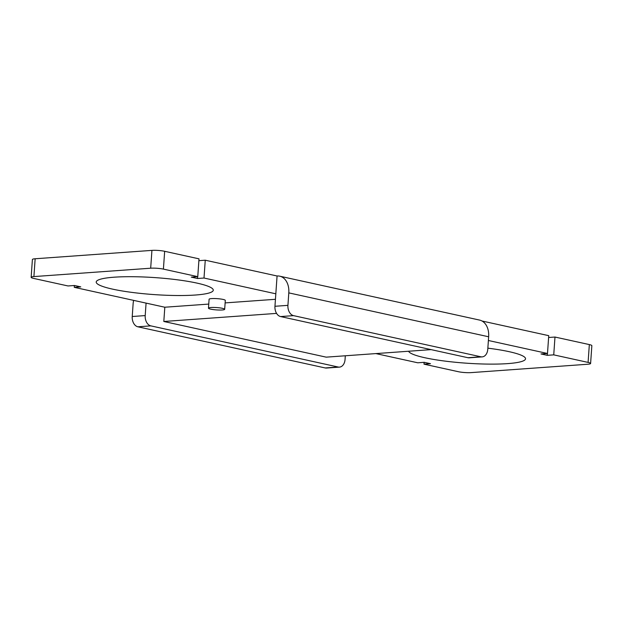 <?xml version="1.0" encoding="UTF-8"?>
<svg xmlns="http://www.w3.org/2000/svg" width="623" height="623" viewBox="0 0 623 623"><rect width="100%" height="100%" fill="white"/><g stroke="black" fill="none" stroke-linecap="round" stroke-linejoin="round"><path stroke-width="0.93" d="M210.738 309.156A8.122 1.176 -176 0 0 219.569 310.044A8.122 1.176 -176 0 0 224.677 309.304A8.122 1.176 -176 0 0 216.656 307.567A8.122 1.176 -176 0 0 208.471 308.175A8.122 1.176 -176 0 0 210.738 309.156M224.677 309.304L225.3 300.395A8.122 1.176 -176 0 0 217.279 298.658A8.122 1.176 -176 0 0 209.094 299.266L208.471 308.175M31.15 277.321L32.396 259.503A9.026 1.308 4 0 1 35.153 258.763L33.907 276.581A9.026 1.308 -176 0 0 31.15 277.321A9.026 1.308 -176 0 0 33.665 278.419L68.016 285.957L74.503 285.498L80.749 286.868L74.262 287.335L164.815 307.225L208.76 304.079M274.953 306.282L287.927 305.348A9.026 6.261 85.9 0 0 293.55 315.635L480.909 356.792A9.026 6.261 85.9 0 0 482.179 356.886L469.205 357.812A9.026 6.261 -94.1 0 1 467.935 357.719L280.576 316.562A9.026 6.261 -94.1 0 1 274.953 306.282L275.825 293.807L204.009 278.029L197.522 278.497L191.277 277.126L197.764 276.659L163.413 269.113A9.026 1.308 -176 0 0 150.68 268.209L151.926 250.384L35.153 258.763M151.926 250.384A9.026 1.308 4 0 1 164.659 251.295L163.413 269.113M197.764 276.659L199.01 258.841L164.659 251.295M275.825 293.807L277.071 275.989L205.255 260.212L198.877 260.671M375.871 353.591L417.745 362.788L424.232 362.321L430.477 363.692L423.99 364.159L458.341 371.705A9.026 1.308 -176 0 0 471.074 372.616L587.847 364.237A9.026 1.308 -176 0 0 590.604 363.497A9.026 1.308 -176 0 0 588.089 362.407L553.738 354.861L547.251 355.32L541.005 353.95L547.492 353.482L548.738 335.665L482.007 321.009M548.614 337.495L554.984 337.043L589.335 344.581A9.026 1.308 4 0 1 591.85 345.679L590.604 363.497M547.492 353.482L488.385 340.501M408.587 351.24A58.671 8.504 -176 0 0 424.839 357.734A58.671 8.504 -176 0 0 492.552 364.12A58.671 8.504 -176 0 0 524.994 357.516A58.671 8.504 -176 0 0 487.848 348.171M150.68 268.209L33.907 276.581M275.444 299.297L225.129 302.903M112.576 289.134A58.671 8.504 4 0 1 96.939 280.817A58.671 8.504 4 0 1 155.337 277.632A58.671 8.504 4 0 1 212.731 288.916A58.671 8.504 4 0 1 180.288 295.528A58.671 8.504 4 0 1 112.576 289.134M276.581 313.392L163.818 321.484L164.815 307.225M145.206 315.581A9.026 6.261 85.9 0 0 150.828 325.868L137.854 326.795A9.026 6.261 -94.1 0 1 132.232 316.515L145.206 315.581L146.078 303.113M338.188 367.025A9.026 6.261 85.9 0 0 339.457 367.118L326.483 368.045A9.026 6.261 -94.1 0 1 325.214 367.952L338.188 367.025L150.828 325.868M339.457 367.118A9.026 6.261 85.9 0 0 345.056 359.487L345.313 355.78M163.818 321.484L326.195 357.15L431.1 349.628M553.738 354.861L554.984 337.043M204.009 278.029L205.255 260.212M74.262 287.335L74.386 285.505M423.99 364.159L424.123 362.329M279.704 276.176L479.546 320.074A18.051 12.74 102.4 0 1 488.65 336.778L288.799 292.88A18.051 12.74 -77.6 0 0 279.704 276.176A18.051 12.74 -77.6 0 0 277.071 275.989M482.179 356.886A9.026 6.261 85.9 0 0 487.778 349.254L488.65 336.778M287.927 305.348L288.799 292.88M133.633 300.379A18.051 12.74 -77.6 0 0 133.104 304.04L132.232 316.515M137.854 326.795L325.214 367.952M197.522 278.497L197.647 276.667M547.251 355.32L547.376 353.498M588.089 362.407L589.335 344.581M467.935 357.719L480.909 356.792M293.55 315.635L280.576 316.562"/></g></svg>
